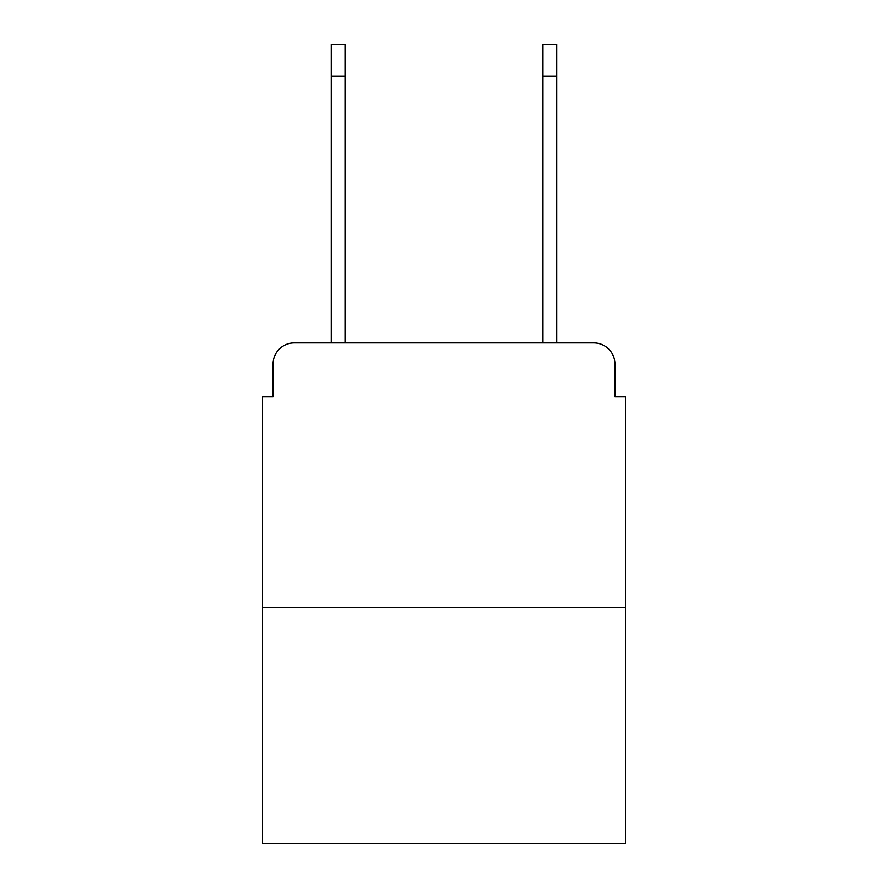 <?xml version="1.0" encoding="UTF-8"?>
<svg xmlns="http://www.w3.org/2000/svg" width="888" height="888" viewBox="0 0 888 888"><rect width="100%" height="100%" fill="white"/><g stroke="black" fill="none" stroke-linecap="round" stroke-linejoin="round"><path stroke-width="1.33" d="M273.049 364.08L273.049 396.892L273.049 364.08A21.168 21.168 0 0 1 294.217 342.912L331.268 342.912L331.268 44.4L345.021 44.4L345.021 342.912L361.438 342.912M625.54 607.547L262.459 607.547L262.459 843.6L625.54 843.6L625.54 396.892L614.951 396.892L614.951 364.08A21.168 21.168 0 0 0 593.783 342.912L294.217 342.912M262.459 607.547L262.459 396.892L273.049 396.892M526.562 342.912L542.979 342.912L542.979 44.4L556.732 44.4L556.732 76.157L542.979 76.157M556.732 76.157L556.732 342.912L593.783 342.912M614.951 396.892L614.951 364.08M331.268 76.157L345.021 76.157"/></g></svg>
